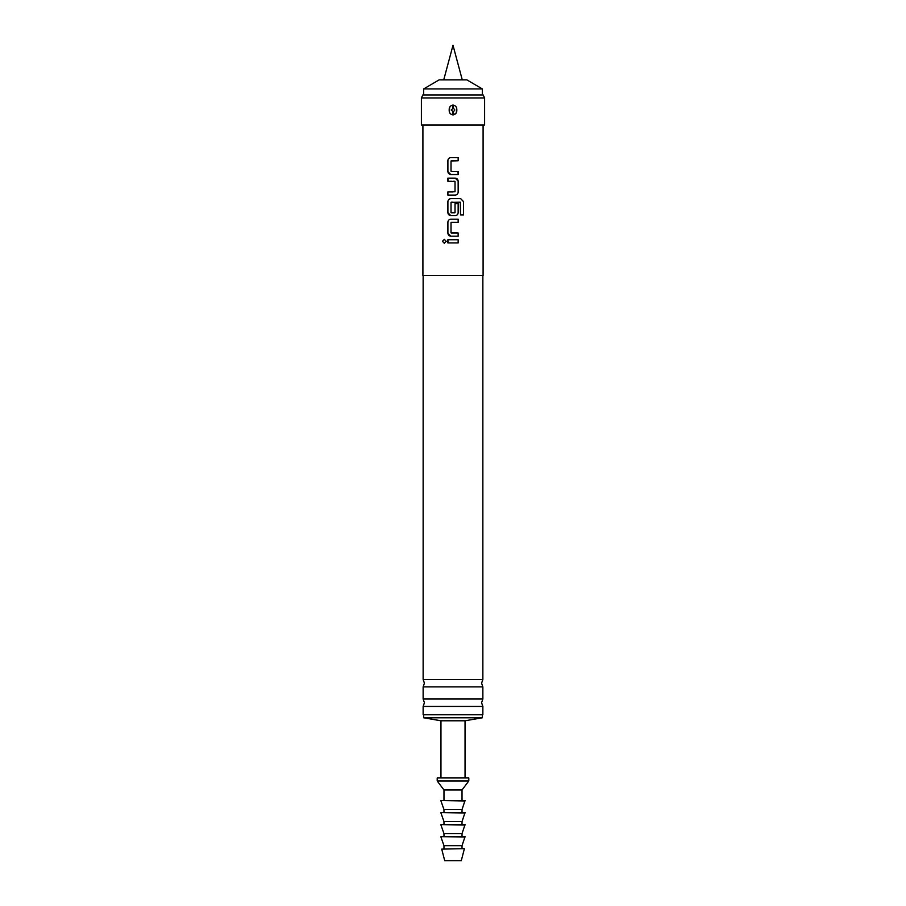 <?xml version="1.0" encoding="UTF-8"?>
<svg xmlns="http://www.w3.org/2000/svg" width="906" height="906" viewBox="0 0 906 906"><rect width="100%" height="100%" fill="white"/><g stroke="black" fill="none" stroke-linecap="round" stroke-linejoin="round"><path stroke-width="1.36" d="M442.445 241.324L444.314 239.365L446.205 241.324L444.314 243.284L442.445 241.324M444.325 243.284L442.502 241.324L444.336 239.365M453 679.466L482.864 679.466L481.584 683.181L482.864 686.884L423.136 686.884L424.416 683.181L423.136 679.466L453 679.466M453 699.024L482.864 699.024L481.584 702.739L482.864 706.442L423.136 706.442L424.416 702.739L423.136 699.024L453 699.024M451.245 171.404L458.164 171.404L458.142 174.564L450.814 174.564L447.87 171.608L447.87 160.555C448.062 158.776 449.036 157.791 450.814 157.61L458.164 157.61L458.164 160.77L451.018 160.974L451.018 171.189L453 171.404M451.29 160.77L458.142 160.77L458.164 157.61L453 157.61M450.814 174.564L450.826 174.564C449.059 174.371 448.085 173.386 447.904 171.608L447.904 160.555C448.085 158.776 449.059 157.791 450.826 157.61M454.031 171.404L456.284 171.404M457.949 171.404L458.164 174.564L453 174.564M448.085 181.302L447.904 178.142L455.231 178.142C456.986 178.335 457.96 179.309 458.142 181.087L458.164 192.151C457.96 193.929 456.986 194.903 455.22 195.096L447.904 195.096L447.904 191.936L455.027 191.721L455.027 181.506L447.87 181.302L447.87 178.142L455.231 178.142L458.164 181.087L458.164 192.151C457.983 193.929 457.009 194.903 455.231 195.096L447.87 195.096L447.87 191.936L453 191.936M451.981 181.302L449.75 181.302M458.164 203.624L458.164 212.684C457.983 214.462 457.009 215.447 455.231 215.628L450.814 215.628L447.87 212.684L447.87 201.63C448.062 199.852 449.036 198.867 450.814 198.674L460.735 198.674L463.555 201.63L463.555 214.892L460.531 214.892L460.327 202.185L451.018 202.389L451.018 212.604L455.027 212.604L455.027 203.624L458.164 203.624L458.142 212.684C457.96 214.462 456.986 215.447 455.22 215.628L450.826 215.628C449.059 215.447 448.085 214.462 447.904 212.684L447.904 201.63C448.085 199.852 449.059 198.867 450.826 198.674M451.233 233.012L458.164 233.012L458.164 236.172L450.826 236.172C449.059 235.979 448.085 234.994 447.904 233.216L447.904 222.163C448.085 220.385 449.059 219.399 450.826 219.207L458.164 219.207L458.164 222.366L451.018 222.582L451.018 232.797L458.142 233.012L458.142 236.172L455.072 236.172M458.142 239.75L458.142 242.91L447.87 242.91L447.87 239.75L458.164 239.75L458.164 242.91L450.826 242.91M448.051 242.91L447.904 239.75M423.668 88.924L439.082 79.898L466.918 79.898L482.332 88.924L423.668 88.924L423.668 94.949M464.28 849.115L461.279 860.7L444.721 860.7L441.72 849.115L464.28 848.662L441.72 849.115M465.038 837.076L440.962 836.634L465.038 836.634L462.026 845.66L443.974 845.66L443.974 848.662M465.038 825.049L440.962 824.596L465.038 824.596L462.026 833.622L443.974 833.622L443.974 836.634M465.038 813.01L440.962 812.557L465.038 812.557L462.026 821.583L443.974 821.583L443.974 824.596M465.038 800.972L440.962 800.519L465.038 800.519L462.026 809.545L443.974 809.545L443.974 812.557M468.798 780.961L437.202 780.961L437.202 777.96L468.798 777.96L468.798 780.961L462.026 789.987L443.974 789.987L443.974 800.519M482.332 714.766L482.332 717.779L465.038 720.791L440.962 720.791L440.962 777.96M482.332 717.779L423.668 717.779L440.962 720.791M456.817 109.988L456.069 113.193L453.374 114.858C455.797 114.258 456.952 112.638 456.817 109.988C456.941 107.338 455.797 105.719 453.374 105.119L452.626 105.119C450.203 105.719 449.048 107.35 449.183 109.988C449.059 112.638 450.203 114.269 452.626 114.858L453.374 114.858L453.374 111.868L451.154 109.988L453.374 108.108L454.846 109.988L453.374 111.868M421.403 97.95L421.403 125.039L484.597 125.039L484.597 97.95L421.403 97.95L422.808 94.949L483.192 94.949L484.597 97.95M423.136 706.442L423.136 714.766L482.864 714.766L482.864 706.442M422.909 125.039L422.909 275.481L483.091 275.481L483.091 125.039M451.233 212.819L454.812 212.819M453 236.172L450.814 236.172L447.87 233.216L447.87 222.163C448.062 220.385 449.036 219.399 450.814 219.207L458.164 219.207L458.142 222.366L451.233 222.366M453 202.185L451.233 202.185M453 105.119L452.626 108.108M449.183 109.988L449.92 106.795M454.552 198.674L460.701 198.674L463.498 201.63L463.498 214.892L460.497 214.892M454.801 181.302L453 181.302M453.374 105.119L453.374 108.108M452.626 114.858L452.626 111.868M443.725 79.898L453 45.3L462.275 79.898M482.332 88.924L482.332 94.949M443.974 845.66L440.962 837.076M443.974 833.622L440.962 825.049M443.974 821.583L440.962 813.01M443.974 809.545L440.962 800.972M443.974 789.987L437.202 780.961M423.668 714.766L423.668 717.779M482.864 699.024L482.864 686.884M482.864 679.466L482.864 275.481M423.136 679.466L423.136 275.481M423.136 699.024L423.136 686.884M465.038 720.791L465.038 777.96M462.026 789.987L462.026 800.519M462.026 809.545L462.026 812.557M462.026 821.583L462.026 824.596M462.026 833.622L462.026 836.634M462.026 845.66L462.026 848.662"/></g></svg>
